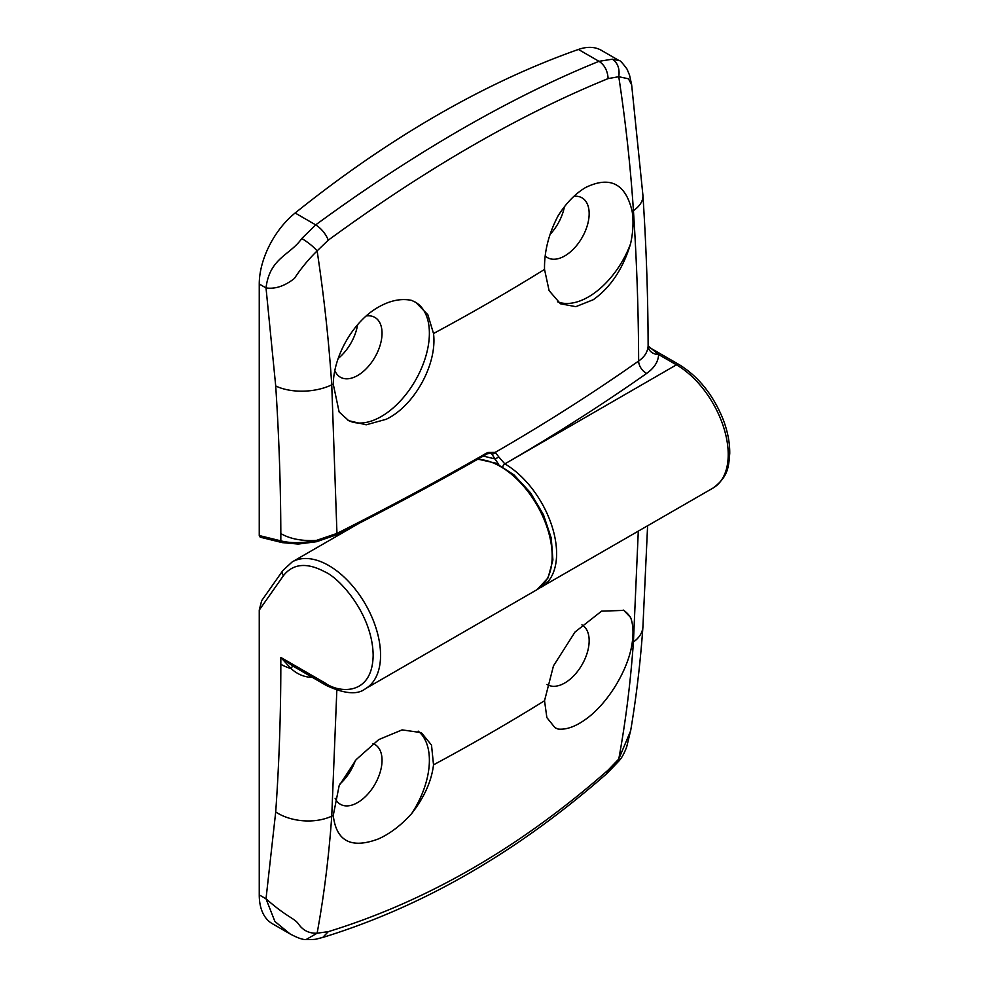 <?xml version="1.0" encoding="UTF-8"?>
<svg xmlns="http://www.w3.org/2000/svg" width="989" height="989" viewBox="0 0 989 989"><rect width="100%" height="100%" fill="white"/><g stroke="black" fill="none" stroke-linecap="round" stroke-linejoin="round"><path stroke-width="1.48" d="M338.201 358.451A35.122 20.274 120 0 0 357.585 324.738M366.251 315.973A34.516 19.928 -60 0 1 375.103 317.543A34.516 19.928 -60 0 1 380.122 345.272A34.516 19.928 -60 0 1 357.635 375.499A34.516 19.928 -60 0 1 340.587 377.328A34.516 19.928 -60 0 1 334.863 370.628M550.082 234.405A35.122 20.274 120 0 0 564.422 206.763M573.904 196.329A34.516 19.928 -60 0 1 582.224 197.973A34.516 19.928 -60 0 1 587.243 225.702A34.516 19.928 -60 0 1 564.744 255.928A34.516 19.928 -60 0 1 547.708 257.758A34.516 19.928 -60 0 1 545.174 255.879M378.589 307.035C390.247 300.421 401.274 298.208 411.659 300.396L415.85 302.411L427.841 314.725L433.516 333.516C437.422 364.063 414.317 406.022 386.143 419.299L366.19 424.8L348.721 420.684L339.14 412.005L333.256 384.115C333.75 355.212 353.877 320.733 378.589 307.035M415.516 302.226A67.994 39.263 -60 0 1 425.666 356.782A67.994 39.263 -60 0 1 381.309 416.505A67.994 39.263 -60 0 1 347.967 420.238M630.586 243.739C623.021 268.773 610.584 287.428 593.264 299.716L575.821 306.664L560.442 303.771L549.105 290.655L544.531 269.416C544.16 251.725 548.672 233.874 558.068 215.874C566.19 202.98 575.413 193.51 585.698 187.453C610.238 175.659 625.728 183.682 632.181 211.535C633.677 221.289 633.145 232.019 630.586 243.739A67.994 39.263 -60 0 1 588.418 296.923A67.994 39.263 -60 0 1 557.536 301.781M578.429 49.45A1046.09 603.958 -60 0 0 295.142 213.006A62.764 36.234 -60 0 0 259.254 284.016L259.254 535.543L260.218 537.188L282.285 542.627L280.827 540.859C290.63 543.369 302.486 543.233 316.369 540.427L336.952 533.417L331.748 384.832C328.843 340.748 323.972 296.094 317.123 250.885L328.311 240.142C426.271 168.526 519.546 114.675 608.136 78.588L618.768 76.722C625.641 121.931 630.525 166.572 633.43 210.657A41.847 22.191 -3.8 0 0 642.924 195.315L631.65 84.782L628.423 78.774L618.768 76.722C619.918 68.81 617.791 62.962 612.376 59.192L619.102 60.576L601.312 50.303A62.764 36.234 -60 0 0 578.429 49.45L598.988 61.318L612.376 59.192M316.542 541.453L316.369 540.427C301.88 541.193 290.037 538.918 280.827 533.578C280.691 485.216 278.985 436.001 275.708 385.957L266.016 287.923C269.725 257.808 289.975 255.397 301.818 238.485L315.701 224.874C364.62 189.035 413.093 157.239 461.097 129.46C509.112 101.793 555.076 79.083 598.988 61.318C604.514 64.878 607.567 70.639 608.136 78.588M632.181 211.535A2167.48 1251.382 0 0 0 633.43 210.657C636.768 261.64 638.511 311.758 638.634 361.022C644.531 356.98 647.696 351.948 648.129 345.94L658.587 354.519A10.459 8.542 1 0 1 648.129 345.94M295.142 213.006L315.701 224.874C321.363 228.533 325.566 233.614 328.311 240.142M301.818 238.485C308.444 242.614 313.538 246.756 317.123 250.885C308.395 259.477 300.841 268.649 294.438 278.416C284.733 286.081 275.263 289.258 266.016 287.923L259.254 284.016M487.12 453.877C438.98 481.482 388.726 508.47 336.371 534.839A3.14 1.57 63.3 0 0 336.952 533.417C389.332 507.048 439.598 480.048 487.775 452.43A3.14 1.805 -119.8 0 1 487.12 453.877L490.272 453.098L491.706 453.877L498.728 464.558M541.453 587.107A73.223 42.28 -120 0 0 552.666 528.435A73.223 42.28 -120 0 0 504.835 463.903L498.938 457.116L494.945 458.933L483.312 456.065M487.775 452.43L495.254 452.369A3.14 2.534 131.5 0 1 491.706 453.877M502.758 466.771A3.14 1.817 120 0 1 504.835 463.903L676.439 364.83A5.229 3.016 -60 0 1 679.06 364.57C698.049 376.228 712.562 394.079 722.613 418.112C727.484 430.438 729.857 442.219 729.746 453.457C728.584 466.499 728.547 476.624 713.057 488.034A73.223 42.28 60 0 0 724.282 429.362A73.223 42.28 60 0 0 676.439 364.83L658.587 354.519C658.353 361.591 654.397 367.871 646.719 373.372A10.459 6.602 54.9 0 1 638.634 361.022A2174.811 1255.61 0 0 1 495.254 452.369L498.938 457.116M581.915 624.863A34.516 19.928 -60 0 1 582.224 625.036A34.516 19.928 -60 0 1 587.243 652.765A34.516 19.928 -60 0 1 564.744 682.991A34.516 19.928 -60 0 1 547.708 684.821A34.516 19.928 -60 0 1 547.004 684.413M339.969 783.993A35.122 20.274 120 0 0 355.323 760.603M373.026 743.617A34.516 19.928 -60 0 1 375.103 744.606A34.516 19.928 -60 0 1 380.122 772.347A34.516 19.928 -60 0 1 357.635 802.574A34.516 19.928 -60 0 1 340.587 804.403A34.516 19.928 -60 0 1 335.135 798.296M623.169 610.04A67.994 39.263 -60 0 1 630.586 617.457C633.133 624.22 633.677 632.688 632.181 642.875C628.497 669.924 607.506 703.908 585.698 719.287C575.388 726.68 566.178 729.931 558.068 729.054A67.994 39.263 -60 0 1 554.693 727.508M418.186 731.131A67.994 39.263 -60 0 1 411.659 813.576C401.262 825.16 390.235 833.591 378.589 838.857C351.392 849.131 336.285 841.318 333.256 815.455L339.14 785.723L356.188 759.601L378.738 739.599L402.115 729.882L421.314 732.639L431.513 745.088L433.516 764.843C431.538 781.174 424.244 797.418 411.659 813.576M290 933.888L272.259 923.639A62.764 36.234 -60 0 1 259.254 894.909L259.254 610.089L283.447 575.672C293.078 563.47 306.961 562.234 325.084 571.951C339.153 577.836 372.507 613.761 373.162 655.225C372.507 695.947 339.153 693.338 325.084 682.991L280.827 657.438L292.509 665.807L326.172 685.389A5.229 3.016 -60 0 1 325.084 682.991M326.172 685.389C344.419 693.907 357.499 695.032 365.398 688.752A73.223 42.28 -120 0 0 376.624 630.08A73.223 42.28 -120 0 0 328.781 565.547A73.223 42.28 -120 0 0 292.175 561.925L282.866 570.529L261.677 600.669L259.254 610.089M275.708 811.957L266.016 898.803C287.638 917.916 294.537 917.94 298.826 924.468C303.302 930.624 309.396 933.529 317.123 933.196C323.972 895.91 328.843 856.894 331.748 816.172A41.847 25.974 -175.9 0 1 275.708 811.957C279.121 763.792 280.827 714.565 280.827 664.274L280.827 657.438L291.087 668.613A41.847 24.156 180 0 1 280.827 664.274M306.046 939.55C302.931 939.81 297.59 937.931 290.049 933.913L274.893 921.451L266.016 898.803L259.254 894.909M312.141 677.28L310.83 677.304C303.574 676.859 296.997 673.966 291.087 668.613A10.459 0.964 126.5 0 0 292.509 665.807M322.785 937.448C314.02 939.501 317.852 939.463 306.083 939.55L317.123 933.196L328.311 931.65L322.748 937.461C422.798 906.678 517.494 852.048 606.826 773.583L608.136 770.097C520.152 847.474 426.877 901.325 328.311 931.65M630.821 729.746L626.717 746.794C624.343 753.222 621.772 757.933 619.003 760.912L618.768 759.045L608.136 770.097M630.648 730.846L618.768 759.045C625.641 721.747 630.525 682.731 633.43 641.997A2167.48 1251.382 180 0 1 632.181 642.875M558.068 729.054L554.965 727.669L546.868 717.606L544.531 700.744L553.481 665.844L575.029 632.02L601.584 611.14L623.836 610.398L630.586 617.457M259.254 535.543L280.827 540.859L280.827 533.578M275.708 385.957A41.847 22.191 -3.8 0 0 331.748 384.832A2167.48 1251.382 0 0 0 333.256 384.115M646.719 373.372C601.955 404.872 554.656 435.049 504.823 463.903A3.14 1.817 120 0 0 502.746 466.771M433.516 333.516A2167.48 1251.382 0 0 0 544.531 269.416M477.427 459.415A73.223 42.28 60 0 1 500.397 466.474A73.223 42.28 60 0 1 548.227 530.994A73.223 42.28 60 0 1 537.002 589.679L548.054 577.91L552.9 559.959L551.256 538.065L543.48 514.762L530.537 492.806L513.983 474.881L495.773 463.161L477.91 459.143M333.256 815.455A2167.48 1251.382 180 0 1 331.748 816.172L336.829 690.273M282.866 570.529A5.229 4.129 35.1 0 0 283.447 575.672M630.648 730.784C636.298 697.233 640.39 662.642 642.912 627.014A41.847 25.974 -175.9 0 1 633.43 641.997L638.288 531.192M544.531 700.744A2167.48 1251.382 180 0 1 433.516 764.843M642.924 195.315C646.262 246.249 648.005 296.366 648.129 345.668M649.958 347.769L679.06 364.57M619.102 60.576C619.856 60.106 622.501 62.95 627.026 69.106L629.523 75.09L631.65 84.794M336.371 534.839L316.616 541.7L298.233 544.061L282.285 542.627M539.166 588.282L713.057 488.034M292.175 561.925L359.056 523.305M618.99 760.937L606.826 773.596M642.912 627.014L647.597 525.827M365.398 688.752L537.002 589.679"/></g></svg>
